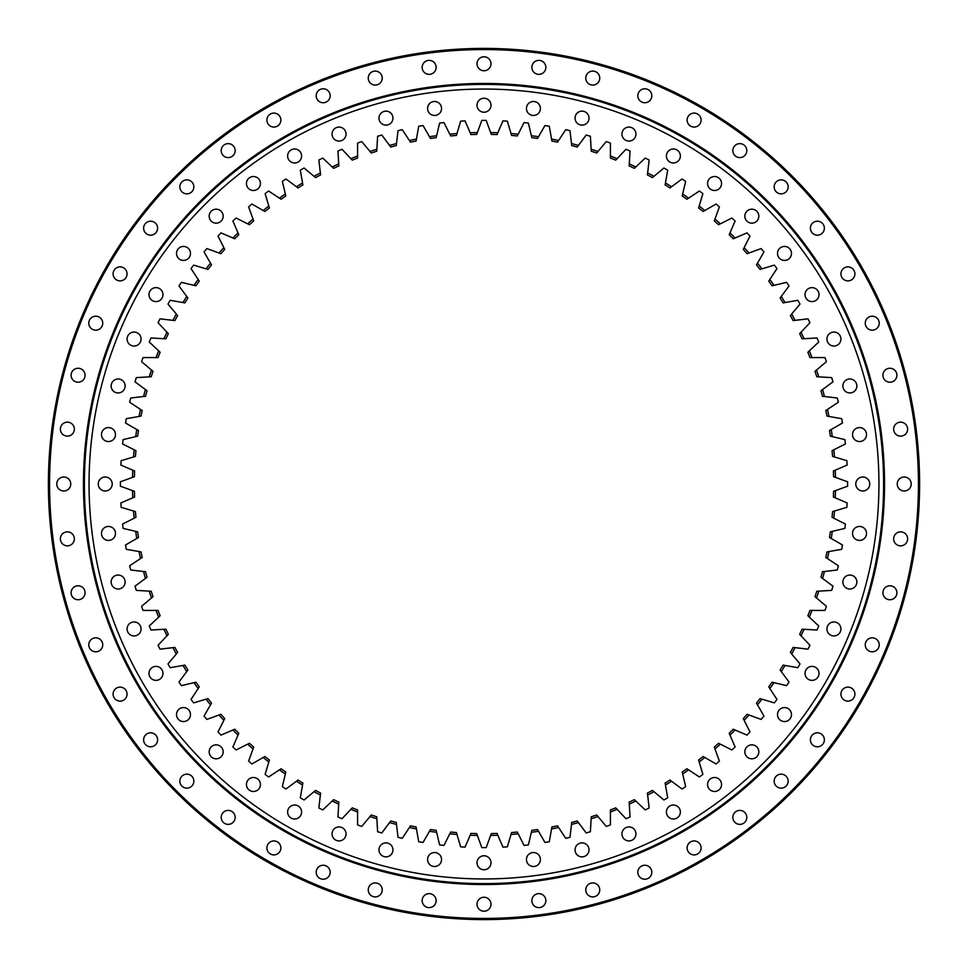 <?xml version="1.0" encoding="UTF-8"?>
<svg xmlns="http://www.w3.org/2000/svg" width="968" height="968" viewBox="0 0 968 968"><rect width="100%" height="100%" fill="white"/><g stroke="black" fill="none" stroke-linecap="round" stroke-linejoin="round"><path stroke-width="1.45" d="M484 847.617A363.617 363.617 0 0 1 481.81 847.617L477.381 835.445A351.505 351.505 0 0 1 470.17 835.239L465.051 847.121A363.617 363.617 0 0 1 460.671 846.867L456.956 834.464A351.505 351.505 0 0 1 449.781 833.835L443.961 845.415A363.617 363.617 0 0 1 439.605 844.907L436.629 832.298A351.505 351.505 0 0 1 429.489 831.258L423.016 842.475A363.617 363.617 0 0 1 418.696 841.712L416.458 828.959A351.505 351.505 0 0 1 409.391 827.495L402.277 838.324A363.617 363.617 0 0 1 398.017 837.308L396.505 824.446A351.505 351.505 0 0 1 389.547 822.582L381.815 832.964A363.617 363.617 0 0 1 377.617 831.706L376.867 818.783A351.505 351.505 0 0 1 370.018 816.52L361.693 826.43A363.617 363.617 0 0 1 357.579 824.942L357.579 811.983A351.505 351.505 0 0 1 350.876 809.321L341.994 818.746A363.617 363.617 0 0 1 337.965 817.004L338.715 804.081A351.505 351.505 0 0 1 332.193 801.032L322.767 809.926A363.617 363.617 0 0 1 318.847 807.953L320.36 795.091A351.505 351.505 0 0 1 314.007 791.667L304.085 799.991A363.617 363.617 0 0 1 300.298 797.801L302.548 785.048A351.505 351.505 0 0 1 296.414 781.261L286.02 789.005A363.617 363.617 0 0 1 282.366 786.597L285.342 773.989A351.505 351.505 0 0 1 279.437 769.85L268.62 776.977A363.617 363.617 0 0 1 265.111 774.352L268.826 761.949A351.505 351.505 0 0 1 263.163 757.484L251.946 763.958A363.617 363.617 0 0 1 248.594 761.138L253.023 748.966A351.505 351.505 0 0 1 247.639 744.174L236.071 749.982A363.617 363.617 0 0 1 232.877 746.981L238.007 735.087A351.505 351.505 0 0 1 232.913 729.993L221.019 735.123A363.617 363.617 0 0 1 218.018 731.929L223.826 720.361A351.505 351.505 0 0 1 219.034 714.977L206.862 719.405A363.617 363.617 0 0 1 204.042 716.054L210.516 704.837A351.505 351.505 0 0 1 206.051 699.174L193.648 702.889A363.617 363.617 0 0 1 191.023 699.38L198.15 688.563A351.505 351.505 0 0 1 194.011 682.658L181.403 685.634A363.617 363.617 0 0 1 178.995 681.98L186.739 671.586A351.505 351.505 0 0 1 182.952 665.452L170.199 667.702A363.617 363.617 0 0 1 168.008 663.915L176.333 653.993A351.505 351.505 0 0 1 172.909 647.64L160.047 649.153A363.617 363.617 0 0 1 158.074 645.232L166.968 635.807A351.505 351.505 0 0 1 163.919 629.285L150.996 630.035A363.617 363.617 0 0 1 149.254 626.006L158.679 617.124A351.505 351.505 0 0 1 156.017 610.421L143.058 610.421A363.617 363.617 0 0 1 141.57 606.307L151.48 597.982A351.505 351.505 0 0 1 149.217 591.133L136.294 590.383A363.617 363.617 0 0 1 135.036 586.184L145.418 578.453A351.505 351.505 0 0 1 143.554 571.495L130.692 569.983A363.617 363.617 0 0 1 129.676 565.723L140.505 558.609A351.505 351.505 0 0 1 139.041 551.542L126.288 549.304A363.617 363.617 0 0 1 125.525 544.984L136.742 538.51A351.505 351.505 0 0 1 135.702 531.371L123.093 528.395A363.617 363.617 0 0 1 122.585 524.039L134.165 518.219A351.505 351.505 0 0 1 133.536 511.043L121.133 507.329A363.617 363.617 0 0 1 120.879 502.961L132.761 497.83A351.505 351.505 0 0 1 132.555 490.619L120.383 486.19A363.617 363.617 0 0 1 120.383 481.81L132.555 477.381A351.505 351.505 0 0 1 132.761 470.17L120.879 465.051A363.617 363.617 0 0 1 121.133 460.671L133.536 456.956A351.505 351.505 0 0 1 134.165 449.781L122.585 443.961A363.617 363.617 0 0 1 123.093 439.605L135.702 436.629A351.505 351.505 0 0 1 136.742 429.489L125.525 423.016A363.617 363.617 0 0 1 126.288 418.696L139.041 416.458A351.505 351.505 0 0 1 140.505 409.391L129.676 402.277A363.617 363.617 0 0 1 130.692 398.017L143.554 396.505A351.505 351.505 0 0 1 145.418 389.547L135.036 381.815A363.617 363.617 0 0 1 136.294 377.617L149.217 376.867A351.505 351.505 0 0 1 151.48 370.018L141.57 361.693A363.617 363.617 0 0 1 143.058 357.579L156.017 357.579A351.505 351.505 0 0 1 158.679 350.876L149.254 341.994A363.617 363.617 0 0 1 150.996 337.965L163.919 338.715A351.505 351.505 0 0 1 166.968 332.193L158.074 322.767A363.617 363.617 0 0 1 160.047 318.847L172.909 320.36A351.505 351.505 0 0 1 176.333 314.007L168.008 304.085A363.617 363.617 0 0 1 170.199 300.298L182.952 302.548A351.505 351.505 0 0 1 186.727 296.414L178.995 286.02A363.617 363.617 0 0 1 181.403 282.366L194.011 285.342A351.505 351.505 0 0 1 198.15 279.437L191.023 268.62A363.617 363.617 0 0 1 193.648 265.111L206.051 268.826A351.505 351.505 0 0 1 210.516 263.163L204.042 251.946A363.617 363.617 0 0 1 206.862 248.594L219.034 253.023A351.505 351.505 0 0 1 223.826 247.639L218.018 236.071A363.617 363.617 0 0 1 221.019 232.877L232.913 238.007A351.505 351.505 0 0 1 238.007 232.913L232.877 221.019A363.617 363.617 0 0 1 236.071 218.018L247.639 223.826A351.505 351.505 0 0 1 253.023 219.034L248.594 206.862A363.617 363.617 0 0 1 251.946 204.042L263.163 210.516A351.505 351.505 0 0 1 268.826 206.051L265.111 193.648A363.617 363.617 0 0 1 268.62 191.023L279.437 198.15A351.505 351.505 0 0 1 285.342 194.011L282.366 181.403A363.617 363.617 0 0 1 286.02 178.995L296.414 186.739A351.505 351.505 0 0 1 302.548 182.952L300.298 170.199A363.617 363.617 0 0 1 304.085 168.008L314.007 176.333A351.505 351.505 0 0 1 320.36 172.909L318.847 160.047A363.617 363.617 0 0 1 322.767 158.074L332.193 166.968A351.505 351.505 0 0 1 338.715 163.919L337.965 150.996A363.617 363.617 0 0 1 341.994 149.254L350.876 158.679A351.505 351.505 0 0 1 357.579 156.017L357.579 143.058A363.617 363.617 0 0 1 361.693 141.57L370.018 151.48A351.505 351.505 0 0 1 376.867 149.217L377.617 136.294A363.617 363.617 0 0 1 381.815 135.036L389.547 145.418A351.505 351.505 0 0 1 396.505 143.554L398.017 130.692A363.617 363.617 0 0 1 402.277 129.676L409.391 140.505A351.505 351.505 0 0 1 416.458 139.041L418.696 126.288A363.617 363.617 0 0 1 423.016 125.525L429.489 136.742A351.505 351.505 0 0 1 436.629 135.702L439.605 123.093A363.617 363.617 0 0 1 443.961 122.585L449.781 134.165A351.505 351.505 0 0 1 456.956 133.536L460.671 121.133A363.617 363.617 0 0 1 465.039 120.879L470.17 132.761A351.505 351.505 0 0 1 477.381 132.555L481.81 120.383A363.617 363.617 0 0 1 486.19 120.383L490.619 132.555A351.505 351.505 0 0 1 497.83 132.761L502.949 120.879A363.617 363.617 0 0 1 507.329 121.133L511.043 133.536A351.505 351.505 0 0 1 518.219 134.165L524.039 122.585A363.617 363.617 0 0 1 528.395 123.093L531.371 135.702A351.505 351.505 0 0 1 538.51 136.742L544.984 125.525A363.617 363.617 0 0 1 549.304 126.288L551.542 139.041A351.505 351.505 0 0 1 558.609 140.505L565.723 129.676A363.617 363.617 0 0 1 569.983 130.692L571.495 143.554A351.505 351.505 0 0 1 578.453 145.418L586.184 135.036A363.617 363.617 0 0 1 590.383 136.294L591.133 149.217A351.505 351.505 0 0 1 597.982 151.48L606.307 141.57A363.617 363.617 0 0 1 610.421 143.058L610.421 156.017A351.505 351.505 0 0 1 617.124 158.679L626.006 149.254A363.617 363.617 0 0 1 630.035 150.996L629.285 163.919A351.505 351.505 0 0 1 635.807 166.968L645.232 158.074A363.617 363.617 0 0 1 649.153 160.047L647.64 172.909A351.505 351.505 0 0 1 653.993 176.333L663.915 168.008A363.617 363.617 0 0 1 667.702 170.199L665.452 182.952A351.505 351.505 0 0 1 671.586 186.727L681.98 178.995A363.617 363.617 0 0 1 685.634 181.403L682.658 194.011A351.505 351.505 0 0 1 688.563 198.15L699.38 191.023A363.617 363.617 0 0 1 702.889 193.648L699.174 206.051A351.505 351.505 0 0 1 704.837 210.516L716.054 204.042A363.617 363.617 0 0 1 719.405 206.862L714.977 219.034A351.505 351.505 0 0 1 720.361 223.826L731.929 218.018A363.617 363.617 0 0 1 735.123 221.019L729.993 232.913A351.505 351.505 0 0 1 735.087 238.007L746.981 232.877A363.617 363.617 0 0 1 749.982 236.071L744.174 247.639A351.505 351.505 0 0 1 748.966 253.023L761.138 248.594A363.617 363.617 0 0 1 763.958 251.946L757.484 263.163A351.505 351.505 0 0 1 761.949 268.826L774.352 265.111A363.617 363.617 0 0 1 776.977 268.62L769.85 279.437A351.505 351.505 0 0 1 773.989 285.342L786.597 282.353A363.617 363.617 0 0 1 789.005 286.02L781.261 296.414A351.505 351.505 0 0 1 785.048 302.548L797.801 300.298A363.617 363.617 0 0 1 799.991 304.085L791.667 314.007A351.505 351.505 0 0 1 795.091 320.36L807.953 318.847A363.617 363.617 0 0 1 809.926 322.767L801.032 332.193A351.505 351.505 0 0 1 804.081 338.715L817.004 337.965A363.617 363.617 0 0 1 818.746 341.994L809.321 350.876A351.505 351.505 0 0 1 811.983 357.579L824.942 357.579A363.617 363.617 0 0 1 826.43 361.693L816.52 370.018A351.505 351.505 0 0 1 818.783 376.867L831.706 377.617A363.617 363.617 0 0 1 832.964 381.815L822.582 389.547A351.505 351.505 0 0 1 824.446 396.505L837.308 398.017A363.617 363.617 0 0 1 838.324 402.277L827.495 409.391A351.505 351.505 0 0 1 828.959 416.458L841.712 418.696A363.617 363.617 0 0 1 842.475 423.016L831.258 429.489A351.505 351.505 0 0 1 832.298 436.629L844.907 439.605A363.617 363.617 0 0 1 845.415 443.961L833.835 449.769A351.505 351.505 0 0 1 834.464 456.956L846.867 460.671A363.617 363.617 0 0 1 847.121 465.039L835.239 470.17A351.505 351.505 0 0 1 835.445 477.381L847.617 481.81A363.617 363.617 0 0 1 847.617 486.19L835.445 490.619A351.505 351.505 0 0 1 835.239 497.83L847.121 502.949A363.617 363.617 0 0 1 846.867 507.329L834.464 511.043A351.505 351.505 0 0 1 833.835 518.219L845.415 524.039A363.617 363.617 0 0 1 844.907 528.395L832.298 531.371A351.505 351.505 0 0 1 831.258 538.51L842.475 544.984A363.617 363.617 0 0 1 841.712 549.304L828.959 551.542A351.505 351.505 0 0 1 827.495 558.609L838.324 565.723A363.617 363.617 0 0 1 837.308 569.983L824.446 571.495A351.505 351.505 0 0 1 822.582 578.453L832.964 586.184A363.617 363.617 0 0 1 831.706 590.383L818.783 591.133A351.505 351.505 0 0 1 816.52 597.982L826.43 606.307A363.617 363.617 0 0 1 824.942 610.421L811.983 610.421A351.505 351.505 0 0 1 809.321 617.124L818.746 626.006A363.617 363.617 0 0 1 817.004 630.035L804.081 629.285A351.505 351.505 0 0 1 801.032 635.807L809.926 645.232A363.617 363.617 0 0 1 807.953 649.153L795.091 647.64A351.505 351.505 0 0 1 791.667 653.993L799.991 663.915A363.617 363.617 0 0 1 797.801 667.702L785.048 665.452A351.505 351.505 0 0 1 781.273 671.586L789.005 681.98A363.617 363.617 0 0 1 786.597 685.634L773.989 682.658A351.505 351.505 0 0 1 769.85 688.563L776.977 699.38A363.617 363.617 0 0 1 774.352 702.889L761.949 699.174A351.505 351.505 0 0 1 757.484 704.837L763.958 716.054A363.617 363.617 0 0 1 761.138 719.405L748.966 714.977A351.505 351.505 0 0 1 744.174 720.361L749.982 731.929A363.617 363.617 0 0 1 746.981 735.123L735.087 729.993A351.505 351.505 0 0 1 729.993 735.087L735.123 746.981A363.617 363.617 0 0 1 731.929 749.982L720.361 744.174A351.505 351.505 0 0 1 714.977 748.966L719.405 761.138A363.617 363.617 0 0 1 716.054 763.958L704.837 757.484A351.505 351.505 0 0 1 699.174 761.949L702.889 774.352A363.617 363.617 0 0 1 699.38 776.977L688.563 769.85A351.505 351.505 0 0 1 682.658 773.989L685.646 786.597A363.617 363.617 0 0 1 681.98 789.005L671.586 781.261A351.505 351.505 0 0 1 665.452 785.048L667.702 797.801A363.617 363.617 0 0 1 663.915 799.991L653.993 791.667A351.505 351.505 0 0 1 647.64 795.091L649.153 807.953A363.617 363.617 0 0 1 645.232 809.926L635.807 801.032A351.505 351.505 0 0 1 629.285 804.081L630.035 817.004A363.617 363.617 0 0 1 626.006 818.746L617.124 809.321A351.505 351.505 0 0 1 610.421 811.983L610.421 824.942A363.617 363.617 0 0 1 606.307 826.43L597.982 816.52A351.505 351.505 0 0 1 591.133 818.783L590.383 831.706A363.617 363.617 0 0 1 586.184 832.964L578.453 822.582A351.505 351.505 0 0 1 571.495 824.446L569.983 837.308A363.617 363.617 0 0 1 565.723 838.324L558.609 827.495A351.505 351.505 0 0 1 551.542 828.959L549.304 841.712A363.617 363.617 0 0 1 544.984 842.475L538.51 831.258A351.505 351.505 0 0 1 531.371 832.298L528.395 844.907A363.617 363.617 0 0 1 524.039 845.415L518.231 833.835A351.505 351.505 0 0 1 511.043 834.464L507.329 846.867A363.617 363.617 0 0 1 502.961 847.121L497.83 835.239A351.505 351.505 0 0 1 490.619 835.445L486.19 847.617A363.617 363.617 0 0 1 484 847.617M582.034 842.874A6.994 6.994 0 0 1 589.016 849.856A6.994 6.994 0 0 1 582.034 856.849A6.994 6.994 0 0 1 575.04 849.856A6.994 6.994 0 0 1 582.034 842.874M628.946 826.938A6.994 6.994 0 0 1 635.94 833.932A6.994 6.994 0 0 1 628.946 840.914A6.994 6.994 0 0 1 621.952 833.932A6.994 6.994 0 0 1 628.946 826.938M673.377 805.025A6.994 6.994 0 0 1 680.371 812.019A6.994 6.994 0 0 1 673.377 819.001A6.994 6.994 0 0 1 666.395 812.019A6.994 6.994 0 0 1 673.377 805.025M714.578 777.51A6.994 6.994 0 0 1 721.559 784.491A6.994 6.994 0 0 1 714.578 791.485A6.994 6.994 0 0 1 707.584 784.491A6.994 6.994 0 0 1 714.578 777.51M751.821 744.84A6.994 6.994 0 0 1 758.815 751.821A6.994 6.994 0 0 1 751.821 758.815A6.994 6.994 0 0 1 744.84 751.821A6.994 6.994 0 0 1 751.821 744.84M784.491 707.584A6.994 6.994 0 0 1 791.485 714.578A6.994 6.994 0 0 1 784.491 721.559A6.994 6.994 0 0 1 777.51 714.578A6.994 6.994 0 0 1 784.491 707.584M812.019 666.395A6.994 6.994 0 0 1 819.001 673.377A6.994 6.994 0 0 1 812.019 680.371A6.994 6.994 0 0 1 805.025 673.377A6.994 6.994 0 0 1 812.019 666.395M833.932 621.952A6.994 6.994 0 0 1 840.914 628.946A6.994 6.994 0 0 1 833.932 635.94A6.994 6.994 0 0 1 826.938 628.946A6.994 6.994 0 0 1 833.932 621.952M849.856 575.04A6.994 6.994 0 0 1 856.849 582.034A6.994 6.994 0 0 1 849.856 589.016A6.994 6.994 0 0 1 842.874 582.034A6.994 6.994 0 0 1 849.856 575.04M859.524 526.447A6.994 6.994 0 0 1 866.505 533.441A6.994 6.994 0 0 1 859.524 540.422A6.994 6.994 0 0 1 852.53 533.441A6.994 6.994 0 0 1 859.524 526.447M862.766 477.006A6.994 6.994 0 0 1 869.748 484A6.994 6.994 0 0 1 862.766 490.994A6.994 6.994 0 0 1 855.772 484A6.994 6.994 0 0 1 862.766 477.006M859.524 427.578A6.994 6.994 0 0 1 866.505 434.559A6.994 6.994 0 0 1 859.524 441.553A6.994 6.994 0 0 1 852.53 434.559A6.994 6.994 0 0 1 859.524 427.578M849.856 378.984A6.994 6.994 0 0 1 856.849 385.966A6.994 6.994 0 0 1 849.856 392.96A6.994 6.994 0 0 1 842.874 385.966A6.994 6.994 0 0 1 849.856 378.984M833.932 332.06A6.994 6.994 0 0 1 840.914 339.054A6.994 6.994 0 0 1 833.932 346.048A6.994 6.994 0 0 1 826.938 339.054A6.994 6.994 0 0 1 833.932 332.06M812.019 287.629A6.994 6.994 0 0 1 819.001 294.623A6.994 6.994 0 0 1 812.019 301.605A6.994 6.994 0 0 1 805.025 294.623A6.994 6.994 0 0 1 812.019 287.629M784.491 246.441A6.994 6.994 0 0 1 791.485 253.422A6.994 6.994 0 0 1 784.491 260.416A6.994 6.994 0 0 1 777.51 253.422A6.994 6.994 0 0 1 784.491 246.441M751.821 209.185A6.994 6.994 0 0 1 758.815 216.179A6.994 6.994 0 0 1 751.821 223.16A6.994 6.994 0 0 1 744.84 216.179A6.994 6.994 0 0 1 751.821 209.185M714.578 176.515A6.994 6.994 0 0 1 721.559 183.509A6.994 6.994 0 0 1 714.578 190.49A6.994 6.994 0 0 1 707.584 183.509A6.994 6.994 0 0 1 714.578 176.515M673.377 148.999A6.994 6.994 0 0 1 680.371 155.981A6.994 6.994 0 0 1 673.377 162.975A6.994 6.994 0 0 1 666.395 155.981A6.994 6.994 0 0 1 673.377 148.999M628.946 127.086A6.994 6.994 0 0 1 635.94 134.068A6.994 6.994 0 0 1 628.946 141.062A6.994 6.994 0 0 1 621.952 134.068A6.994 6.994 0 0 1 628.946 127.086M582.034 111.151A6.994 6.994 0 0 1 589.016 118.144A6.994 6.994 0 0 1 582.034 125.126A6.994 6.994 0 0 1 575.04 118.144A6.994 6.994 0 0 1 582.034 111.151M533.441 101.495A6.994 6.994 0 0 1 540.422 108.477A6.994 6.994 0 0 1 533.441 115.47A6.994 6.994 0 0 1 526.447 108.477A6.994 6.994 0 0 1 533.441 101.495M484 98.252A6.994 6.994 0 0 1 490.994 105.234A6.994 6.994 0 0 1 484 112.227A6.994 6.994 0 0 1 477.006 105.234A6.994 6.994 0 0 1 484 98.252M434.559 101.495A6.994 6.994 0 0 1 441.553 108.477A6.994 6.994 0 0 1 434.559 115.47A6.994 6.994 0 0 1 427.578 108.477A6.994 6.994 0 0 1 434.559 101.495M385.966 111.151A6.994 6.994 0 0 1 392.96 118.144A6.994 6.994 0 0 1 385.966 125.126A6.994 6.994 0 0 1 378.984 118.144A6.994 6.994 0 0 1 385.966 111.151M339.054 127.086A6.994 6.994 0 0 1 346.048 134.068A6.994 6.994 0 0 1 339.054 141.062A6.994 6.994 0 0 1 332.06 134.068A6.994 6.994 0 0 1 339.054 127.086M294.623 148.999A6.994 6.994 0 0 1 301.605 155.981A6.994 6.994 0 0 1 294.623 162.975A6.994 6.994 0 0 1 287.629 155.981A6.994 6.994 0 0 1 294.623 148.999M253.422 176.515A6.994 6.994 0 0 1 260.416 183.509A6.994 6.994 0 0 1 253.422 190.49A6.994 6.994 0 0 1 246.441 183.509A6.994 6.994 0 0 1 253.422 176.515M216.179 209.185A6.994 6.994 0 0 1 223.16 216.179A6.994 6.994 0 0 1 216.179 223.16A6.994 6.994 0 0 1 209.185 216.179A6.994 6.994 0 0 1 216.179 209.185M183.509 246.441A6.994 6.994 0 0 1 190.49 253.422A6.994 6.994 0 0 1 183.509 260.416A6.994 6.994 0 0 1 176.515 253.422A6.994 6.994 0 0 1 183.509 246.441M155.981 287.629A6.994 6.994 0 0 1 162.975 294.623A6.994 6.994 0 0 1 155.981 301.605A6.994 6.994 0 0 1 148.999 294.623A6.994 6.994 0 0 1 155.981 287.629M134.068 332.06A6.994 6.994 0 0 1 141.062 339.054A6.994 6.994 0 0 1 134.068 346.048A6.994 6.994 0 0 1 127.086 339.054A6.994 6.994 0 0 1 134.068 332.06M118.144 378.984A6.994 6.994 0 0 1 125.126 385.966A6.994 6.994 0 0 1 118.144 392.96A6.994 6.994 0 0 1 111.151 385.966A6.994 6.994 0 0 1 118.144 378.984M108.477 427.578A6.994 6.994 0 0 1 115.47 434.559A6.994 6.994 0 0 1 108.477 441.553A6.994 6.994 0 0 1 101.495 434.559A6.994 6.994 0 0 1 108.477 427.578M105.234 477.006A6.994 6.994 0 0 1 112.227 484A6.994 6.994 0 0 1 105.234 490.994A6.994 6.994 0 0 1 98.252 484A6.994 6.994 0 0 1 105.234 477.006M108.477 526.447A6.994 6.994 0 0 1 115.47 533.441A6.994 6.994 0 0 1 108.477 540.422A6.994 6.994 0 0 1 101.495 533.441A6.994 6.994 0 0 1 108.477 526.447M118.144 575.04A6.994 6.994 0 0 1 125.126 582.034A6.994 6.994 0 0 1 118.144 589.016A6.994 6.994 0 0 1 111.151 582.034A6.994 6.994 0 0 1 118.144 575.04M134.068 621.952A6.994 6.994 0 0 1 141.062 628.946A6.994 6.994 0 0 1 134.068 635.94A6.994 6.994 0 0 1 127.086 628.946A6.994 6.994 0 0 1 134.068 621.952M155.981 666.395A6.994 6.994 0 0 1 162.975 673.377A6.994 6.994 0 0 1 155.981 680.371A6.994 6.994 0 0 1 148.999 673.377A6.994 6.994 0 0 1 155.981 666.395M183.509 707.584A6.994 6.994 0 0 1 190.49 714.578A6.994 6.994 0 0 1 183.509 721.559A6.994 6.994 0 0 1 176.515 714.578A6.994 6.994 0 0 1 183.509 707.584M216.179 744.84A6.994 6.994 0 0 1 223.16 751.821A6.994 6.994 0 0 1 216.179 758.815A6.994 6.994 0 0 1 209.185 751.821A6.994 6.994 0 0 1 216.179 744.84M253.422 777.51A6.994 6.994 0 0 1 260.416 784.491A6.994 6.994 0 0 1 253.422 791.485A6.994 6.994 0 0 1 246.441 784.491A6.994 6.994 0 0 1 253.422 777.51M294.623 805.025A6.994 6.994 0 0 1 301.605 812.019A6.994 6.994 0 0 1 294.623 819.001A6.994 6.994 0 0 1 287.629 812.019A6.994 6.994 0 0 1 294.623 805.025M339.054 826.938A6.994 6.994 0 0 1 346.048 833.932A6.994 6.994 0 0 1 339.054 840.914A6.994 6.994 0 0 1 332.06 833.932A6.994 6.994 0 0 1 339.054 826.938M385.966 842.874A6.994 6.994 0 0 1 392.96 849.856A6.994 6.994 0 0 1 385.966 856.849A6.994 6.994 0 0 1 378.984 849.856A6.994 6.994 0 0 1 385.966 842.874M434.559 852.53A6.994 6.994 0 0 1 441.553 859.524A6.994 6.994 0 0 1 434.559 866.505A6.994 6.994 0 0 1 427.578 859.524A6.994 6.994 0 0 1 434.559 852.53M533.441 852.53A6.994 6.994 0 0 1 540.422 859.524A6.994 6.994 0 0 1 533.441 866.505A6.994 6.994 0 0 1 526.447 859.524A6.994 6.994 0 0 1 533.441 852.53M484 855.772A6.994 6.994 0 0 1 490.994 862.766A6.994 6.994 0 0 1 484 869.748A6.994 6.994 0 0 1 477.006 862.766A6.994 6.994 0 0 1 484 855.772M132.555 490.619L134.431 491.308A349.642 349.642 0 0 0 134.6 497.032L132.761 497.83M133.536 511.043L135.447 511.612A349.642 349.642 0 0 0 135.944 517.323L134.165 518.219M135.702 531.371L137.637 531.831A349.642 349.642 0 0 0 138.472 537.506L136.742 538.51M139.041 551.542L141.013 551.893A349.642 349.642 0 0 0 142.175 557.507L140.505 558.609M143.554 571.495L145.539 571.725A349.642 349.642 0 0 0 147.027 577.255L145.418 578.453M149.217 591.133L151.214 591.254A349.642 349.642 0 0 0 153.017 596.699L151.48 597.982M156.017 610.421L158.014 610.421A349.642 349.642 0 0 0 160.131 615.745L158.679 617.124M163.919 629.285L165.915 629.164A349.642 349.642 0 0 0 168.335 634.355L166.968 635.807M172.909 647.64L174.893 647.41A349.642 349.642 0 0 0 177.616 652.456L176.333 653.993M182.952 665.452L184.912 665.113A349.642 349.642 0 0 0 187.925 669.989L186.739 671.586M194.011 682.658L195.947 682.198A349.642 349.642 0 0 0 199.239 686.893L198.15 688.563M206.051 699.174L207.963 698.606A349.642 349.642 0 0 0 211.52 703.107L210.516 704.837M219.034 714.977L220.91 714.299A349.642 349.642 0 0 0 224.721 718.571L223.826 720.361M279.437 769.85L281.107 768.761A349.642 349.642 0 0 0 285.802 772.053L285.342 773.989M263.163 757.484L264.893 756.48A349.642 349.642 0 0 0 269.394 760.037L268.826 761.949M232.913 729.993L234.74 729.207A349.642 349.642 0 0 0 238.793 733.26L238.007 735.087M247.639 744.174L249.429 743.279A349.642 349.642 0 0 0 253.713 747.09L253.023 748.966M296.414 781.261L298.011 780.075A349.642 349.642 0 0 0 302.887 783.088L302.548 785.048M314.007 791.667L315.544 790.384A349.642 349.642 0 0 0 320.589 793.107L320.36 795.091M332.193 801.032L333.645 799.665A349.642 349.642 0 0 0 338.836 802.085L338.715 804.081M350.876 809.321L352.255 807.869A349.642 349.642 0 0 0 357.579 809.986L357.579 811.983M370.018 816.52L371.301 814.983A349.642 349.642 0 0 0 376.746 816.786L376.867 818.783M389.547 822.582L390.745 820.973A349.642 349.642 0 0 0 396.275 822.461L396.505 824.446M409.391 827.495L410.493 825.825A349.642 349.642 0 0 0 416.107 826.987L416.458 828.959M429.489 831.258L430.494 829.528A349.642 349.642 0 0 0 436.169 830.362L436.629 832.298M449.781 833.835L450.677 832.056A349.642 349.642 0 0 0 456.388 832.553L456.956 834.464M477.381 132.555L476.692 134.431A349.642 349.642 0 0 0 470.968 134.6L470.17 132.761M456.956 133.536L456.388 135.447A349.642 349.642 0 0 0 450.677 135.944L449.781 134.165M436.629 135.702L436.169 137.637A349.642 349.642 0 0 0 430.494 138.472L429.489 136.742M416.458 139.041L416.107 141.013A349.642 349.642 0 0 0 410.493 142.175L409.391 140.505M396.505 143.554L396.275 145.539A349.642 349.642 0 0 0 390.745 147.027L389.547 145.418M376.867 149.217L376.746 151.214A349.642 349.642 0 0 0 371.301 153.017L370.018 151.48M357.579 156.017L357.579 158.014A349.642 349.642 0 0 0 352.255 160.131L350.876 158.679M338.715 163.919L338.836 165.915A349.642 349.642 0 0 0 333.645 168.335L332.193 166.968M320.36 172.909L320.589 174.893A349.642 349.642 0 0 0 315.544 177.616L314.007 176.333M302.548 182.952L302.887 184.912A349.642 349.642 0 0 0 298.011 187.925L296.414 186.739M285.342 194.011L285.802 195.947A349.642 349.642 0 0 0 281.107 199.239L279.437 198.15M238.007 232.913L238.793 234.74A349.642 349.642 0 0 0 234.74 238.793L232.913 238.007M253.023 219.034L253.701 220.91A349.642 349.642 0 0 0 249.429 224.721L247.639 223.826M268.826 206.051L269.394 207.963A349.642 349.642 0 0 0 264.893 211.52L263.163 210.516M210.516 263.163L211.52 264.893A349.642 349.642 0 0 0 207.963 269.394L206.051 268.826M223.826 247.639L224.721 249.429A349.642 349.642 0 0 0 220.91 253.713L219.034 253.023M198.15 279.437L199.239 281.107A349.642 349.642 0 0 0 195.947 285.802L194.011 285.342M186.727 296.414L187.925 298.011A349.642 349.642 0 0 0 184.912 302.887L182.952 302.548M176.333 314.007L177.616 315.544A349.642 349.642 0 0 0 174.893 320.589L172.909 320.36M166.968 332.193L168.335 333.645A349.642 349.642 0 0 0 165.915 338.836L163.919 338.715M158.679 350.876L160.131 352.255A349.642 349.642 0 0 0 158.014 357.579L156.017 357.579M151.48 370.018L153.017 371.301A349.642 349.642 0 0 0 151.214 376.746L149.217 376.867M145.418 389.547L147.027 390.745A349.642 349.642 0 0 0 145.539 396.275L143.554 396.505M140.505 409.391L142.175 410.493A349.642 349.642 0 0 0 141.013 416.107L139.041 416.458M136.742 429.489L138.472 430.494A349.642 349.642 0 0 0 137.637 436.169L135.702 436.629M134.165 449.781L135.944 450.677A349.642 349.642 0 0 0 135.447 456.388L133.536 456.956M132.761 470.17L134.6 470.968A349.642 349.642 0 0 0 134.431 476.692L132.555 477.381M834.464 456.956L832.553 456.388A349.642 349.642 0 0 0 832.056 450.677L833.835 449.769M832.298 436.629L830.362 436.169A349.642 349.642 0 0 0 829.528 430.494L831.258 429.489M828.959 416.458L826.987 416.107A349.642 349.642 0 0 0 825.825 410.493L827.495 409.391M824.446 396.505L822.461 396.275A349.642 349.642 0 0 0 820.973 390.745L822.582 389.547M818.783 376.867L816.786 376.746A349.642 349.642 0 0 0 814.983 371.301L816.52 370.018M811.983 357.579L809.986 357.579A349.642 349.642 0 0 0 807.869 352.255L809.321 350.876M804.081 338.715L802.085 338.836A349.642 349.642 0 0 0 799.665 333.645L801.032 332.193M795.091 320.36L793.107 320.589A349.642 349.642 0 0 0 790.384 315.544L791.667 314.007M785.048 302.548L783.088 302.887A349.642 349.642 0 0 0 780.075 298.011L781.261 296.414M773.989 285.342L772.053 285.802A349.642 349.642 0 0 0 768.761 281.107L769.85 279.437M735.087 238.007L733.26 238.793A349.642 349.642 0 0 0 729.207 234.74L729.993 232.913M748.966 253.023L747.09 253.701A349.642 349.642 0 0 0 743.279 249.429L744.174 247.639M761.949 268.826L760.037 269.394A349.642 349.642 0 0 0 756.48 264.893L757.484 263.163M704.837 210.516L703.107 211.52A349.642 349.642 0 0 0 698.606 207.963L699.174 206.051M720.361 223.826L718.571 224.721A349.642 349.642 0 0 0 714.287 220.91L714.977 219.034M688.563 198.15L686.893 199.239A349.642 349.642 0 0 0 682.198 195.947L682.658 194.011M671.586 186.727L669.989 187.925A349.642 349.642 0 0 0 665.113 184.912L665.452 182.952M653.993 176.333L652.456 177.616A349.642 349.642 0 0 0 647.41 174.893L647.64 172.909M635.807 166.968L634.355 168.335A349.642 349.642 0 0 0 629.164 165.915L629.285 163.919M617.124 158.679L615.745 160.131A349.642 349.642 0 0 0 610.421 158.014L610.421 156.017M597.982 151.48L596.699 153.017A349.642 349.642 0 0 0 591.254 151.214L591.133 149.217M578.453 145.418L577.255 147.027A349.642 349.642 0 0 0 571.725 145.539L571.495 143.554M558.609 140.505L557.507 142.175A349.642 349.642 0 0 0 551.893 141.013L551.542 139.041M538.51 136.742L537.506 138.472A349.642 349.642 0 0 0 531.831 137.637L531.371 135.702M518.219 134.165L517.323 135.944A349.642 349.642 0 0 0 511.612 135.447L511.043 133.536M497.83 132.761L497.032 134.6A349.642 349.642 0 0 0 491.308 134.431L490.619 132.555M511.043 834.464L511.612 832.553A349.642 349.642 0 0 0 517.323 832.056L518.231 833.835M531.371 832.298L531.831 830.362A349.642 349.642 0 0 0 537.506 829.528L538.51 831.258M551.542 828.959L551.893 826.987A349.642 349.642 0 0 0 557.507 825.825L558.609 827.495M571.495 824.446L571.725 822.461A349.642 349.642 0 0 0 577.255 820.973L578.453 822.582M591.133 818.783L591.254 816.786A349.642 349.642 0 0 0 596.699 814.983L597.982 816.52M610.421 811.983L610.421 809.986A349.642 349.642 0 0 0 615.745 807.869L617.124 809.321M629.285 804.081L629.164 802.085A349.642 349.642 0 0 0 634.355 799.665L635.807 801.032M647.64 795.091L647.41 793.107A349.642 349.642 0 0 0 652.456 790.384L653.993 791.667M665.452 785.048L665.113 783.088A349.642 349.642 0 0 0 669.989 780.075L671.586 781.261M682.658 773.989L682.198 772.053A349.642 349.642 0 0 0 686.893 768.761L688.563 769.85M699.174 761.949L698.606 760.037A349.642 349.642 0 0 0 703.107 756.48L704.837 757.484M744.174 720.361L743.279 718.571A349.642 349.642 0 0 0 747.09 714.287L748.966 714.977M714.977 748.966L714.299 747.09A349.642 349.642 0 0 0 718.571 743.279L720.361 744.174M729.993 735.087L729.207 733.26A349.642 349.642 0 0 0 733.26 729.207L735.087 729.993M757.484 704.837L756.48 703.107A349.642 349.642 0 0 0 760.037 698.606L761.949 699.174M769.85 688.563L768.761 686.893A349.642 349.642 0 0 0 772.053 682.198L773.989 682.658M781.273 671.586L780.075 669.989A349.642 349.642 0 0 0 783.088 665.113L785.048 665.452M791.667 653.993L790.384 652.456A349.642 349.642 0 0 0 793.107 647.41L795.091 647.64M801.032 635.807L799.665 634.355A349.642 349.642 0 0 0 802.085 629.164L804.081 629.285M809.321 617.124L807.869 615.745A349.642 349.642 0 0 0 809.986 610.421L811.983 610.421M816.52 597.982L814.983 596.699A349.642 349.642 0 0 0 816.786 591.254L818.783 591.133M822.582 578.453L820.973 577.255A349.642 349.642 0 0 0 822.461 571.725L824.446 571.495M827.495 558.609L825.825 557.507A349.642 349.642 0 0 0 826.987 551.893L828.959 551.542M831.258 538.51L829.528 537.506A349.642 349.642 0 0 0 830.362 531.831L832.298 531.371M833.835 518.219L832.056 517.323A349.642 349.642 0 0 0 832.553 511.612L834.464 511.043M835.239 497.83L833.4 497.032A349.642 349.642 0 0 0 833.569 491.308L835.445 490.619M835.445 477.381L833.569 476.692A349.642 349.642 0 0 0 833.4 470.968L835.239 470.17M470.17 835.239L470.968 833.4A349.642 349.642 0 0 0 476.692 833.569L477.381 835.445M490.619 835.445L491.308 833.569A349.642 349.642 0 0 0 497.032 833.4L497.83 835.239M845.717 726.714L846.371 725.722M875.048 292.094L874.709 291.404M513.33 49.392L512.157 49.307M122.283 241.286L121.629 242.278M92.952 675.906L93.291 676.596M454.67 918.608L455.843 918.692M592.767 882.913A6.994 6.994 0 0 1 599.749 889.907A6.994 6.994 0 0 1 592.767 896.9A6.994 6.994 0 0 1 585.773 889.907A6.994 6.994 0 0 1 592.767 882.913M644.809 865.247A6.994 6.994 0 0 1 651.803 872.241A6.994 6.994 0 0 1 644.809 879.222A6.994 6.994 0 0 1 637.827 872.241A6.994 6.994 0 0 1 644.809 865.247M694.116 840.938A6.994 6.994 0 0 1 701.098 847.932A6.994 6.994 0 0 1 694.116 854.913A6.994 6.994 0 0 1 687.123 847.932A6.994 6.994 0 0 1 694.116 840.938M739.818 810.397A6.994 6.994 0 0 1 746.8 817.391A6.994 6.994 0 0 1 739.818 824.373A6.994 6.994 0 0 1 732.824 817.391A6.994 6.994 0 0 1 739.818 810.397M781.14 774.158A6.994 6.994 0 0 1 788.134 781.14A6.994 6.994 0 0 1 781.14 788.134A6.994 6.994 0 0 1 774.158 781.14A6.994 6.994 0 0 1 781.14 774.158M817.391 732.824A6.994 6.994 0 0 1 824.373 739.818A6.994 6.994 0 0 1 817.391 746.8A6.994 6.994 0 0 1 810.397 739.818A6.994 6.994 0 0 1 817.391 732.824M847.932 687.123A6.994 6.994 0 0 1 854.913 694.116A6.994 6.994 0 0 1 847.932 701.098A6.994 6.994 0 0 1 840.938 694.116A6.994 6.994 0 0 1 847.932 687.123M872.241 637.827A6.994 6.994 0 0 1 879.222 644.809A6.994 6.994 0 0 1 872.241 651.803A6.994 6.994 0 0 1 865.247 644.809A6.994 6.994 0 0 1 872.241 637.827M889.907 585.773A6.994 6.994 0 0 1 896.9 592.767A6.994 6.994 0 0 1 889.907 599.749A6.994 6.994 0 0 1 882.913 592.767A6.994 6.994 0 0 1 889.907 585.773M900.627 531.868A6.994 6.994 0 0 1 907.621 538.849A6.994 6.994 0 0 1 900.627 545.843A6.994 6.994 0 0 1 893.645 538.849A6.994 6.994 0 0 1 900.627 531.868M904.221 477.006A6.994 6.994 0 0 1 911.215 484A6.994 6.994 0 0 1 904.221 490.994A6.994 6.994 0 0 1 897.239 484A6.994 6.994 0 0 1 904.221 477.006M900.627 422.157A6.994 6.994 0 0 1 907.621 429.151A6.994 6.994 0 0 1 900.627 436.132A6.994 6.994 0 0 1 893.645 429.151A6.994 6.994 0 0 1 900.627 422.157M889.907 368.251A6.994 6.994 0 0 1 896.9 375.233A6.994 6.994 0 0 1 889.907 382.227A6.994 6.994 0 0 1 882.913 375.233A6.994 6.994 0 0 1 889.907 368.251M872.241 316.197A6.994 6.994 0 0 1 879.222 323.191A6.994 6.994 0 0 1 872.241 330.173A6.994 6.994 0 0 1 865.247 323.191A6.994 6.994 0 0 1 872.241 316.197M847.932 266.902A6.994 6.994 0 0 1 854.913 273.883A6.994 6.994 0 0 1 847.932 280.877A6.994 6.994 0 0 1 840.938 273.883A6.994 6.994 0 0 1 847.932 266.902M817.391 221.2A6.994 6.994 0 0 1 824.373 228.182A6.994 6.994 0 0 1 817.391 235.176A6.994 6.994 0 0 1 810.397 228.182A6.994 6.994 0 0 1 817.391 221.2M781.14 179.867A6.994 6.994 0 0 1 788.134 186.86A6.994 6.994 0 0 1 781.14 193.842A6.994 6.994 0 0 1 774.158 186.86A6.994 6.994 0 0 1 781.14 179.867M739.818 143.627A6.994 6.994 0 0 1 746.8 150.609A6.994 6.994 0 0 1 739.818 157.602A6.994 6.994 0 0 1 732.824 150.609A6.994 6.994 0 0 1 739.818 143.627M694.116 113.087A6.994 6.994 0 0 1 701.098 120.068A6.994 6.994 0 0 1 694.116 127.062A6.994 6.994 0 0 1 687.123 120.068A6.994 6.994 0 0 1 694.116 113.087M644.809 88.778A6.994 6.994 0 0 1 651.803 95.759A6.994 6.994 0 0 1 644.809 102.753A6.994 6.994 0 0 1 637.827 95.759A6.994 6.994 0 0 1 644.809 88.778M592.767 71.1A6.994 6.994 0 0 1 599.749 78.093A6.994 6.994 0 0 1 592.767 85.087A6.994 6.994 0 0 1 585.773 78.093A6.994 6.994 0 0 1 592.767 71.1M538.849 60.379A6.994 6.994 0 0 1 545.843 67.373A6.994 6.994 0 0 1 538.849 74.355A6.994 6.994 0 0 1 531.868 67.373A6.994 6.994 0 0 1 538.849 60.379M484 56.785A6.994 6.994 0 0 1 490.994 63.779A6.994 6.994 0 0 1 484 70.761A6.994 6.994 0 0 1 477.006 63.779A6.994 6.994 0 0 1 484 56.785M429.151 60.379A6.994 6.994 0 0 1 436.132 67.373A6.994 6.994 0 0 1 429.151 74.355A6.994 6.994 0 0 1 422.157 67.373A6.994 6.994 0 0 1 429.151 60.379M375.233 71.1A6.994 6.994 0 0 1 382.227 78.093A6.994 6.994 0 0 1 375.233 85.087A6.994 6.994 0 0 1 368.251 78.093A6.994 6.994 0 0 1 375.233 71.1M323.191 88.778A6.994 6.994 0 0 1 330.173 95.759A6.994 6.994 0 0 1 323.191 102.753A6.994 6.994 0 0 1 316.197 95.759A6.994 6.994 0 0 1 323.191 88.778M273.883 113.087A6.994 6.994 0 0 1 280.877 120.068A6.994 6.994 0 0 1 273.883 127.062A6.994 6.994 0 0 1 266.902 120.068A6.994 6.994 0 0 1 273.883 113.087M228.182 143.627A6.994 6.994 0 0 1 235.176 150.609A6.994 6.994 0 0 1 228.182 157.602A6.994 6.994 0 0 1 221.2 150.609A6.994 6.994 0 0 1 228.182 143.627M186.86 179.867A6.994 6.994 0 0 1 193.842 186.86A6.994 6.994 0 0 1 186.86 193.842A6.994 6.994 0 0 1 179.867 186.86A6.994 6.994 0 0 1 186.86 179.867M150.609 221.2A6.994 6.994 0 0 1 157.602 228.182A6.994 6.994 0 0 1 150.609 235.176A6.994 6.994 0 0 1 143.627 228.182A6.994 6.994 0 0 1 150.609 221.2M120.068 266.902A6.994 6.994 0 0 1 127.062 273.883A6.994 6.994 0 0 1 120.068 280.877A6.994 6.994 0 0 1 113.087 273.883A6.994 6.994 0 0 1 120.068 266.902M95.759 316.197A6.994 6.994 0 0 1 102.753 323.191A6.994 6.994 0 0 1 95.759 330.173A6.994 6.994 0 0 1 88.778 323.191A6.994 6.994 0 0 1 95.759 316.197M78.093 368.251A6.994 6.994 0 0 1 85.087 375.233A6.994 6.994 0 0 1 78.093 382.227A6.994 6.994 0 0 1 71.1 375.233A6.994 6.994 0 0 1 78.093 368.251M67.373 422.157A6.994 6.994 0 0 1 74.355 429.151A6.994 6.994 0 0 1 67.373 436.132A6.994 6.994 0 0 1 60.379 429.151A6.994 6.994 0 0 1 67.373 422.157M63.779 477.006A6.994 6.994 0 0 1 70.761 484A6.994 6.994 0 0 1 63.779 490.994A6.994 6.994 0 0 1 56.785 484A6.994 6.994 0 0 1 63.779 477.006M67.373 531.868A6.994 6.994 0 0 1 74.355 538.849A6.994 6.994 0 0 1 67.373 545.843A6.994 6.994 0 0 1 60.379 538.849A6.994 6.994 0 0 1 67.373 531.868M78.093 585.773A6.994 6.994 0 0 1 85.087 592.767A6.994 6.994 0 0 1 78.093 599.749A6.994 6.994 0 0 1 71.1 592.767A6.994 6.994 0 0 1 78.093 585.773M95.759 637.827A6.994 6.994 0 0 1 102.753 644.809A6.994 6.994 0 0 1 95.759 651.803A6.994 6.994 0 0 1 88.778 644.809A6.994 6.994 0 0 1 95.759 637.827M120.068 687.123A6.994 6.994 0 0 1 127.062 694.116A6.994 6.994 0 0 1 120.068 701.098A6.994 6.994 0 0 1 113.087 694.116A6.994 6.994 0 0 1 120.068 687.123M150.609 732.824A6.994 6.994 0 0 1 157.602 739.818A6.994 6.994 0 0 1 150.609 746.8A6.994 6.994 0 0 1 143.627 739.818A6.994 6.994 0 0 1 150.609 732.824M186.86 774.158A6.994 6.994 0 0 1 193.842 781.14A6.994 6.994 0 0 1 186.86 788.134A6.994 6.994 0 0 1 179.867 781.14A6.994 6.994 0 0 1 186.86 774.158M228.182 810.397A6.994 6.994 0 0 1 235.176 817.391A6.994 6.994 0 0 1 228.182 824.373A6.994 6.994 0 0 1 221.2 817.391A6.994 6.994 0 0 1 228.182 810.397M273.883 840.938A6.994 6.994 0 0 1 280.877 847.932A6.994 6.994 0 0 1 273.883 854.913A6.994 6.994 0 0 1 266.902 847.932A6.994 6.994 0 0 1 273.883 840.938M323.191 865.247A6.994 6.994 0 0 1 330.173 872.241A6.994 6.994 0 0 1 323.191 879.222A6.994 6.994 0 0 1 316.197 872.241A6.994 6.994 0 0 1 323.191 865.247M375.233 882.913A6.994 6.994 0 0 1 382.227 889.907A6.994 6.994 0 0 1 375.233 896.9A6.994 6.994 0 0 1 368.251 889.907A6.994 6.994 0 0 1 375.233 882.913M429.151 893.645A6.994 6.994 0 0 1 436.132 900.627A6.994 6.994 0 0 1 429.151 907.621A6.994 6.994 0 0 1 422.157 900.627A6.994 6.994 0 0 1 429.151 893.645M538.849 893.645A6.994 6.994 0 0 1 545.843 900.627A6.994 6.994 0 0 1 538.849 907.621A6.994 6.994 0 0 1 531.868 900.627A6.994 6.994 0 0 1 538.849 893.645M484 897.239A6.994 6.994 0 0 1 490.994 904.221A6.994 6.994 0 0 1 484 911.215A6.994 6.994 0 0 1 477.006 904.221A6.994 6.994 0 0 1 484 897.239M484 49.562A434.438 434.438 0 0 0 49.562 484A434.438 434.438 0 0 0 484 918.438A434.438 434.438 0 0 0 918.438 484A434.438 434.438 0 0 0 484 49.562M484 48.4A435.6 435.6 0 0 0 48.4 484A435.6 435.6 0 0 0 484 919.6A435.6 435.6 0 0 0 919.6 484A435.6 435.6 0 0 0 484 48.4M484 83.466A400.534 400.534 0 0 1 884.534 484A400.534 400.534 0 0 1 484 884.534A400.534 400.534 0 0 1 83.466 484A400.534 400.534 0 0 1 484 83.466M89.056 484A394.944 394.944 0 0 0 484 878.944A394.944 394.944 0 0 0 878.944 484A394.944 394.944 0 0 0 484 89.056A394.944 394.944 0 0 0 89.056 484M883.602 484A399.602 399.602 0 0 0 484 84.397A399.602 399.602 0 0 0 84.397 484A399.602 399.602 0 0 0 484 883.602A399.602 399.602 0 0 0 883.602 484"/></g></svg>

